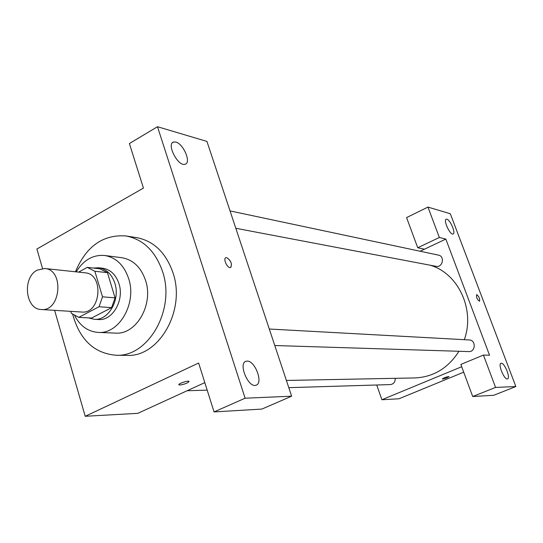 <?xml version="1.0" encoding="UTF-8"?>
<svg xmlns="http://www.w3.org/2000/svg" width="543" height="543" viewBox="0 0 543 543"><rect width="100%" height="100%" fill="white"/><g stroke="black" fill="none" stroke-linecap="round" stroke-linejoin="round"><path stroke-width="0.81" d="M37.209 270.136L44.764 268.5C64.447 269.504 60.87 311.831 41.295 309.517C25.304 309.462 22.073 277.561 37.209 270.136M44.764 268.5L85.075 272.817C104.324 273.821 100.903 314.275 81.755 312.035L41.295 309.517M70.76 311.349L71.323 313.284L78.776 317.35L99.03 306.754L102.518 296.824L94.855 271.269L87.28 267.373L78.606 272.124M102.518 296.824L115.062 297.849L107.446 272.654L94.855 271.269M107.446 272.654L99.926 268.812L87.28 267.373M115.062 297.849L111.607 307.63L99.03 306.754M78.776 317.35L91.516 318.062L111.607 307.63M88.516 317.893L94.224 319.291C108.342 320.798 120.478 299.912 114.865 283.297C111.756 274.181 106.333 268.995 98.582 267.753L93.233 268.052M98.582 267.753L102.722 268.228C110.453 269.471 115.863 274.622 118.965 283.697C124.564 300.238 112.469 321.022 98.385 319.522L94.224 319.291M74.73 315.754C80.269 326.085 88.075 331.637 98.161 332.404C119.127 334.359 137.074 303.272 128.65 278.566C124.042 265.147 116.046 257.457 104.663 255.488C93.002 254.572 83.513 260.029 76.217 271.867M98.161 332.404L115.408 333.097C136.157 335.017 153.873 304.562 145.531 280.351C140.963 267.197 133.049 259.649 121.788 257.708L104.663 255.488M72.714 314.438C79.712 339.68 94.095 353.283 115.863 355.237C148.28 357.477 175.789 309.483 162.52 271.439C155.4 251.137 143.209 239.307 125.956 235.954C103.061 234.325 86.215 246.264 75.429 271.785M125.956 235.954L136.639 237.624C153.771 240.949 165.873 252.638 172.952 272.681C186.134 310.236 158.868 357.599 126.675 355.387L115.863 355.237M157.49 126.723L245.11 398.202L291.632 396.193L206.937 141.418L157.49 126.723L129.39 143.549L143.44 188.088L36.897 249.02L42.517 268.473M54.612 310.345L85.21 416.277L198.636 363.029L214.057 411.92L245.11 398.202M178.817 384.736L179.855 385.014L178.918 384.865C177.31 383.982 187.892 380.317 188.978 381.376C188.088 382.951 185.048 384.159 179.862 385.021C184.572 384.295 187.647 383.12 189.079 381.505M85.21 416.277L137.786 413.345L204.813 382.625M214.057 411.92L261.902 409.069L291.632 396.193M175.837 142.09C183.554 143.793 191.577 163.022 185.061 164.244C178.016 166.905 166.029 143.488 173.692 142.015L175.837 142.09M247.16 361.102C255.135 360.572 263.579 383.494 256.004 385.218C248.307 388.313 237.882 363.057 246.088 361.258L247.16 361.102M230.768 267.428C232.302 263.749 230.931 260.477 226.655 257.606C231.108 260.728 232.411 264.034 230.558 267.509C227.442 268.717 222.657 258.339 226.003 257.64L225.779 257.728M430.015 265.181C458.054 273.02 475.322 309.462 464.319 339.687M458.971 351.28C448.138 368.168 433.477 377.052 414.981 377.935L286.399 380.446M269.301 329.024L469.22 339.952C476.184 340.04 475.716 352.095 468.765 351.586L274.785 345.524M230.042 210.915L438.459 255.129C445.09 256.242 442.654 267.875 436.117 266.341L235.811 228.277M395.25 378.322C395.284 381.987 393.655 384.071 390.376 384.587L288.795 387.661M445.837 239.083L489.528 355.217L483.433 355.068L495.569 387.417L515.85 386.541L450.317 213.738L427.952 207.093L439.348 237.488L445.837 239.083L420.133 251.239M376.733 385.001L381.905 399.736L461.699 366.729M479.503 301.256C480.032 298.962 479.13 296.756 476.808 294.639C479.136 296.756 480.032 298.962 479.503 301.256C477.141 299.485 476.184 297.286 476.618 294.652L476.618 294.652M501.332 363.24C504.698 362.873 510.787 378.24 507.515 378.871C504.393 380.31 497.592 363.912 501.04 363.281L501.332 363.24M446.896 219.236C450.357 219.888 456.045 233.517 453.052 233.999C450.072 235.316 442.959 219.779 446.285 219.223L446.896 219.236M424.422 249.21L417.73 247.751L406.578 217.58L427.952 207.093M417.73 247.751L439.348 237.488M483.433 355.068L460.851 364.434L472.715 396.526L493.784 395.277L515.85 386.541M472.715 396.526L495.569 387.417M381.905 399.736L398.962 398.786L463.715 372.179M442.572 379.048L442.301 379C444.038 377.731 446.278 376.917 449.007 376.557C447.839 377.568 445.694 378.396 442.572 379.048M173.692 142.015L172.477 142.728M246.088 361.258L245.321 361.611M207.182 390.132L187.104 390.743"/></g></svg>
